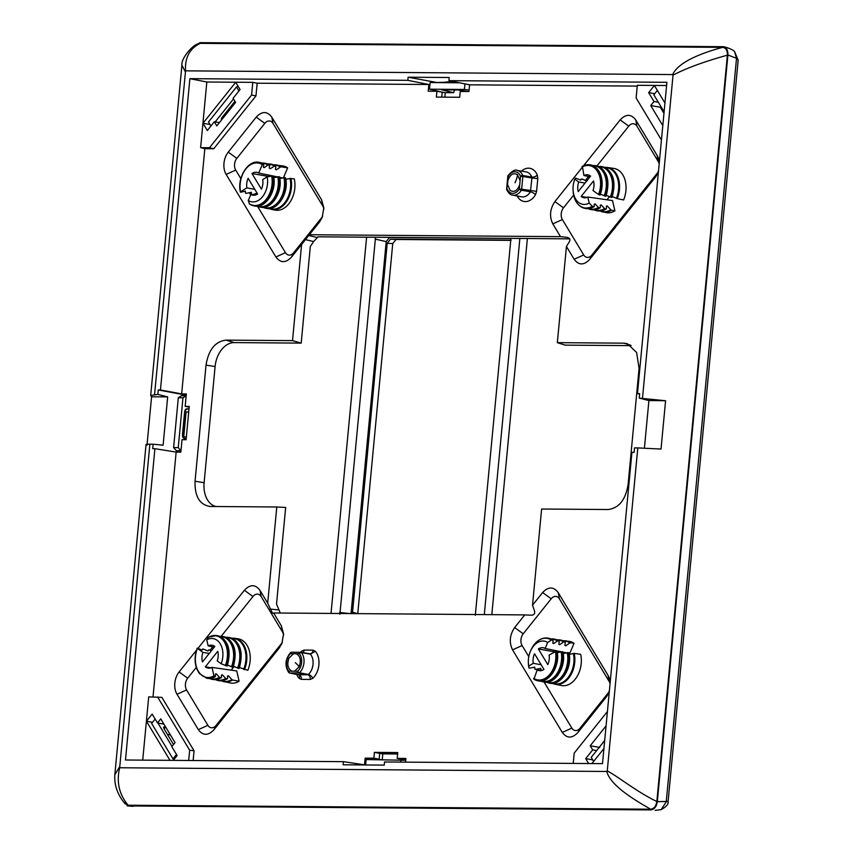 <?xml version="1.0" encoding="UTF-8"?>
<svg xmlns="http://www.w3.org/2000/svg" width="853" height="853" viewBox="0 0 853 853"><rect width="100%" height="100%" fill="white"/><g stroke="black" fill="none" stroke-linecap="round" stroke-linejoin="round"><path stroke-width="1.28" d="M294.594 671.183L297.697 671.215A1.674 0.885 46.7 0 0 299.435 672.761L289.817 673.006L298.763 674.691L307.72 674.766L298.721 673.081A1.674 1.205 -89.6 0 1 297.697 671.215A10.886 7.506 100 0 0 299.35 653.761A1.674 1.205 -89.6 0 1 300.683 652.31L301.344 652.63A1.674 1.056 139.3 0 0 299.35 653.761L296.236 653.739C300.395 656.149 301.365 660.499 299.158 666.779L294.594 671.183L291.897 671.162C287.738 668.752 286.768 664.402 288.986 658.121L293.549 653.718L290.436 653.686A1.674 1.205 -89.6 0 1 291.779 652.236L300.416 652.3M296.236 653.739L293.549 653.718M290.937 652.534A1.674 0.885 46.7 0 0 290.489 652.673A1.674 1.674 0 0 1 291.641 652.225L300.555 652.3A1.674 1.674 0 0 1 300.81 652.321L310.044 653.803A4.18 3.007 90.4 0 0 313.051 650.146L304.094 650.082L301.599 651.17L301.909 652.492M296.716 674.328A16.847 11.622 100 0 0 299.04 678.242A4.18 2.644 139.1 0 0 299.222 674.979L289.668 672.996A1.674 1.674 0 0 1 288.709 672.441C284.593 665.841 285.19 659.252 290.478 652.684A1.674 0.885 46.7 0 0 290.436 653.686A10.886 7.506 100 0 0 288.783 671.14A1.674 1.056 139.3 0 0 288.709 672.441A1.674 1.056 139.3 0 0 289.156 672.686L289.817 673.006A1.674 1.205 -89.6 0 1 288.783 671.14L291.897 671.162M508.068 175.515A1.674 1.674 0 0 0 507.834 176.219L508.303 176.176A10.886 7.506 100 0 1 520.522 176.262A1.674 0.821 -22.5 0 1 522.74 175.505A12.56 8.658 100 0 0 517.099 170.408C515.34 169.161 512.322 170.856 508.068 175.515A1.674 0.597 31.3 0 0 508.303 176.176L507.887 180.612C510.147 174.364 513.367 172.413 517.558 174.758L520.106 180.708L519.744 184.557C517.483 190.805 514.252 192.746 510.073 190.4L507.524 184.461L506.629 188.95A1.674 1.674 0 0 0 506.757 189.771M507.887 180.612L507.524 184.461M507.258 190.08A1.674 0.821 -22.5 0 1 506.757 189.75A1.674 0.821 -22.5 0 1 507.108 188.897A10.886 7.506 100 0 0 519.317 188.993A1.674 0.597 31.3 0 0 521.354 190.187A12.56 8.658 100 0 1 512.749 195.145L521.716 196.83A12.667 8.733 100 0 0 530.406 191.797L531.931 178.021L522.868 176.486L521.663 189.206L519.317 188.993L519.744 184.557M210.158 636.498A21.901 15.109 100 0 1 216.534 635.549L217.184 635.645A21.922 15.119 -80 0 1 226.813 665.98L221.162 663.751A18.318 12.635 -80 0 0 220.287 643.866A18.318 12.635 -80 0 0 206.757 639.846L208.164 645.902A11.611 8.008 100 0 1 212.216 645.241A11.611 8.008 100 0 1 214.807 646.489L202.428 661.971A11.611 8.008 100 0 1 202.961 652.406L197.406 648.419A21.016 14.49 -80 0 0 198.365 671.322A21.016 14.49 -80 0 0 213.964 675.896L214.732 676.749L215.436 676.322L214.977 676.792A21.858 15.066 -80 0 1 206.874 678.274A21.858 15.066 -80 0 1 206.757 678.252M211.395 650.754L208.878 649.783L208.015 650.967L202.833 648.92L201.99 650.05L197.512 648.152M215.404 674.339A18.222 12.571 -80 0 0 216.342 673.859L215.404 674.03L215.436 676.322M210.019 678.444A21.613 14.906 -80 0 0 219.498 677.325L216.342 673.859L215.404 674.03M219.498 677.325L220.202 677.751A21.975 15.162 100 0 1 211.97 679.297A21.975 15.162 100 0 1 209.507 678.476M221.471 675.341A18.222 12.571 -80 0 0 222.398 674.851L221.471 675.022L221.503 677.175L220.202 677.751M221.503 677.175L220.799 677.858A21.997 15.173 -80 0 1 212.557 679.414A21.997 15.173 -80 0 1 212.269 679.351M215.852 679.585A21.762 15.002 -80 0 0 225.704 678.466L222.398 674.851L221.471 675.022M225.704 678.466L226.408 678.892A22.125 15.258 100 0 1 218.016 680.513A22.125 15.258 100 0 1 215.393 679.617M227.527 676.013L228.465 675.843L227.527 676.013L227.57 678.284L226.408 678.892M227.57 678.284L226.866 678.977A22.135 15.269 -80 0 1 218.464 680.609A22.135 15.269 -80 0 1 218.24 680.555M221.823 680.769A21.911 15.109 -80 0 0 231.909 679.606L228.465 675.843A18.222 12.571 -80 0 1 227.538 676.333M231.909 679.606L232.613 680.033A22.274 15.365 100 0 1 224.062 681.728A22.274 15.365 100 0 1 221.375 680.801M206.757 639.846L208.345 637.372A21.538 14.853 -80 0 1 224.382 642.032A21.538 14.853 -80 0 1 225.331 665.575M226.941 664.882L232.784 667.217A22.071 15.215 -80 0 0 223.145 636.551A22.071 15.215 -80 0 0 222.889 636.509M232.858 666.054L238.755 668.453A22.21 15.322 -80 0 0 229.105 637.447A22.21 15.322 -80 0 0 228.913 637.426M244.47 669.637A22.349 15.418 100 0 0 234.82 638.311L231.899 638.247A22.349 15.418 100 0 1 234.82 638.311L238.158 638.812A22.434 15.471 -80 0 1 247.818 670.33L238.765 667.238M213.964 675.896L212.002 667.409A11.611 8.008 100 0 1 208.196 668.112A11.611 8.008 100 0 1 205.349 666.822L217.728 651.34A11.611 8.008 100 0 1 217.195 660.904L221.162 663.751M271.627 175.857A21.538 14.853 100 0 1 266.221 199.346A21.538 14.853 100 0 1 249.332 203.76L248.287 200.487A18.318 12.635 100 0 0 262.564 196.67A18.318 12.635 100 0 0 267.181 176.838L273.141 175.889A21.922 15.119 100 0 1 269.239 197.597A21.922 15.119 100 0 1 254.301 205.925A21.922 15.119 100 0 1 253.981 205.85M249.801 204.187L249.332 203.76L249.801 204.187A21.901 15.109 -80 0 0 253.661 205.797A21.901 15.109 -80 0 0 268.578 197.48A21.901 15.109 -80 0 0 272.48 175.793M272.992 177.776L279.144 176.742A22.071 15.215 100 0 1 275.284 198.674A22.071 15.215 100 0 1 260.208 207.108A22.071 15.215 100 0 1 259.952 207.055M278.931 178.693L285.158 177.584A22.21 15.322 100 0 1 281.33 199.741A22.21 15.322 100 0 1 266.125 208.292A22.21 15.322 100 0 1 265.933 208.249M269.058 208.495A22.349 15.418 -80 0 0 271.787 209.433L275.103 210.094A22.434 15.471 100 0 0 290.521 201.372A22.434 15.471 100 0 0 294.274 178.885L290.052 178.458L284.859 179.61M268.706 176.496L251.987 173.532A11.611 8.008 100 0 1 256.924 172.338A11.611 8.008 100 0 1 258.726 173.042L262.287 164.597A21.016 14.49 100 0 0 245.856 168.937A21.016 14.49 100 0 0 240.578 191.786L246.869 187.884A11.611 8.008 100 0 1 248.148 178.33L257.574 193.972A11.611 8.008 100 0 1 252.904 195.22A11.611 8.008 100 0 1 250.835 194.463L248.287 200.487M267.181 176.838L262.692 179.62A11.611 8.008 100 0 1 261.413 189.185L251.987 173.532M262.287 164.597L263.204 163.957L263.812 164.661L263.449 164A21.858 15.066 100 0 0 259.141 162.337L263.62 164.064M245.525 193.109L245.184 191.04A21.613 14.906 100 0 0 245.525 193.087L245.365 191.211A18.222 12.571 100 0 1 245.365 191.179L240.599 192.245M262.148 163.243A21.613 14.906 100 0 1 267.927 165.055L264.195 167.646L263.321 167.124A18.222 12.571 100 0 1 264.195 167.646L263.321 167.124L263.812 164.661M267.927 165.055L268.695 164.832A21.975 15.162 -80 0 0 264.281 163.104A21.975 15.162 -80 0 0 261.679 163.04L264.867 163.2A21.997 15.173 100 0 1 269.292 164.928L268.695 164.832M251.528 194.377L251.166 192.213A21.762 15.002 100 0 0 251.528 194.356L251.358 192.383A18.222 12.571 100 0 1 251.358 192.362L245.899 193.364M269.825 165.93L269.292 164.928L269.377 168.233A18.222 12.571 100 0 1 270.241 168.745L269.377 168.233L270.241 168.745L274.911 165.834A22.125 15.258 -80 0 0 270.38 164.032A22.125 15.258 -80 0 0 267.597 163.979M274.037 165.087A21.911 15.109 100 0 1 280.36 167.039L276.297 169.854A18.222 12.571 100 0 0 275.423 169.331L276.297 169.854L275.423 169.331L275.903 166.9L274.911 165.834M257.393 194.1L256.103 193.524L252.339 194.719M275.903 166.9L275.37 165.898A22.135 15.269 100 0 0 270.827 164.096L275.626 166.004M280.36 167.039L281.127 166.825A22.274 15.365 -80 0 0 276.468 164.949A22.274 15.365 -80 0 0 273.621 164.896L282.865 165.908A22.434 15.471 100 0 1 287.642 167.87L281.127 166.825M599.616 194.996A21.847 15.066 -80 0 0 589.988 164.821L590.233 164.864A21.858 15.066 -80 0 1 599.862 195.038L598.539 194.516A21.016 14.49 -80 0 0 597.59 171.624A21.016 14.49 -80 0 0 581.991 167.049L582.396 166.399L583.953 175.526A11.611 8.008 100 0 1 588.016 174.865A11.611 8.008 100 0 1 590.596 176.113L578.227 191.605A11.611 8.008 100 0 1 578.75 182.03L574.794 179.183A18.318 12.635 -80 0 0 573.056 189.707A18.318 12.635 -80 0 0 589.199 203.089L592.899 206.81A21.901 15.109 100 0 1 584.753 208.324A21.901 15.109 100 0 1 579.08 205.253M599.787 193.908L605.598 196.233A21.997 15.173 -80 0 0 595.959 165.727A21.997 15.173 -80 0 0 595.671 165.685M605.694 195.092L611.558 197.469A22.135 15.269 -80 0 0 601.919 166.623A22.135 15.269 -80 0 0 601.696 166.591M604.724 167.433A22.274 15.365 100 0 1 607.56 167.476L613.957 168.446A22.434 15.471 -80 0 1 623.618 199.965L617.22 198.632L611.612 196.275M574.794 179.183L575.615 178.106L580.797 180.132L581.245 179.045L582.162 179.055L586.811 181.049L587.685 179.844M594.232 204.464A18.222 12.571 -80 0 0 595.17 203.984L594.232 204.155L594.264 206.234L592.899 206.81M594.264 206.234L593.56 206.927A21.922 15.119 -80 0 1 585.393 208.452A21.922 15.119 -80 0 1 585.073 208.377M588.666 208.622A21.688 14.959 -80 0 0 598.401 207.514L595.17 203.984L594.232 204.155M598.401 207.514L599.105 207.951A22.05 15.205 100 0 1 590.788 209.539A22.05 15.205 100 0 1 588.197 208.654M600.299 205.466A18.222 12.571 -80 0 0 601.226 204.976L600.299 205.147L600.331 207.354L599.105 207.951M600.331 207.354L599.627 208.047A22.071 15.215 -80 0 1 591.31 209.635A22.071 15.215 -80 0 1 591.054 209.582M594.637 209.806A21.837 15.055 -80 0 0 604.606 208.654L601.226 204.976L600.299 205.147M604.606 208.654L605.31 209.092A22.199 15.311 100 0 1 596.833 210.744A22.199 15.311 100 0 1 594.178 209.838M606.355 206.138L607.293 205.968L606.355 206.138L606.398 208.473L605.31 209.092M606.398 208.473L605.694 209.166A22.21 15.322 -80 0 1 597.217 210.819A22.21 15.322 -80 0 1 597.025 210.787M600.597 210.99A21.986 15.162 -80 0 0 610.801 209.795L607.293 205.968A18.222 12.571 -80 0 1 606.366 206.469M610.801 209.795L611.505 210.233A22.349 15.418 100 0 1 602.879 211.96A22.349 15.418 100 0 1 600.16 211.022M598.539 194.516L592.995 190.528A11.611 8.008 100 0 0 593.517 180.964L581.149 196.446A11.611 8.008 100 0 0 583.996 197.747A11.611 8.008 100 0 0 587.792 197.043L589.199 203.089M528.359 662.61A18.318 12.635 100 0 0 528.764 666.097L528.913 667.888A21.538 14.853 100 0 1 528.402 663.613L528.359 662.61A18.318 12.635 100 0 1 530.289 651.596A18.318 12.635 100 0 1 547.658 642.448L551.976 639.771A21.901 15.109 -80 0 0 547.626 638.076A21.901 15.109 -80 0 0 541.25 639.025M551.411 639.142A21.688 14.959 100 0 1 557.425 640.976L553.608 643.631L552.733 643.109A18.222 12.571 100 0 1 553.608 643.631L552.733 643.109L553.181 640.88L551.976 639.771M534.916 669.178L534.564 667.057A21.688 14.959 100 0 0 534.916 669.157L534.756 667.217L529.286 668.166M553.181 640.88L552.637 639.878A21.922 15.119 100 0 0 548.276 638.183L552.893 639.974M557.425 640.976L558.193 640.763A22.05 15.205 -80 0 0 553.714 639.004A22.05 15.205 -80 0 0 550.974 638.94M557.425 640.059A21.837 15.055 100 0 1 563.641 641.968L559.664 644.729L558.79 644.218A18.222 12.571 100 0 1 559.664 644.729L558.79 644.218L559.259 641.851L558.193 640.763M541.292 670.693L540.749 668.411A18.222 12.571 100 0 1 540.738 668.379L535.289 669.424M559.259 641.851L558.715 640.848A22.071 15.215 100 0 0 554.237 639.078L558.982 640.944M563.641 641.968L564.409 641.755A22.199 15.311 -80 0 0 559.813 639.921A22.199 15.311 -80 0 0 556.998 639.867M563.428 640.976A21.986 15.162 100 0 1 569.857 642.97L565.71 645.838A18.222 12.571 100 0 0 564.846 645.305L565.71 645.838L564.846 645.316L565.336 642.821L564.409 641.755M565.336 642.821L564.793 641.819A22.21 15.322 100 0 0 560.197 639.974L565.059 641.925M569.857 642.97L570.625 642.757A22.349 15.418 -80 0 0 565.912 640.838A22.349 15.418 -80 0 0 563.033 640.795M556.519 650.892A21.847 15.066 100 0 1 552.605 672.495A21.847 15.066 100 0 1 537.731 680.758L537.966 680.811A21.858 15.066 100 0 0 552.84 672.537A21.858 15.066 100 0 0 556.764 650.924L549.087 655.051A11.611 8.008 100 0 1 547.797 664.615L538.371 648.962A11.611 8.008 100 0 1 543.308 647.768A11.611 8.008 100 0 1 545.12 648.472L547.658 642.448M528.764 666.097L533.264 663.314A11.611 8.008 100 0 1 534.543 653.761L543.969 669.413A11.611 8.008 100 0 1 539.299 670.65A11.611 8.008 100 0 1 537.219 669.893L533.925 679.18L533.658 678.338A21.016 14.49 100 0 0 550.1 674.009A21.016 14.49 100 0 0 555.378 651.148M556.412 652.758L562.532 651.745A21.997 15.173 100 0 1 558.651 673.571A21.997 15.173 100 0 1 543.649 681.952A21.997 15.173 100 0 1 543.361 681.888M562.351 653.665L568.546 652.598A22.135 15.269 100 0 1 564.697 674.638A22.135 15.269 100 0 1 549.556 683.136A22.135 15.269 100 0 1 549.332 683.082M552.467 683.328A22.274 15.365 -80 0 0 555.154 684.255L561.498 685.524A22.434 15.471 100 0 0 576.905 676.802A22.434 15.471 100 0 0 580.669 654.315L574.229 653.398L568.29 654.582M221.322 680.801L230.395 682.997A22.434 15.471 -80 0 0 239.117 681.227L232.613 680.033M239.117 681.227L236.729 670.938L212.002 667.409M209.273 653.419L202.961 652.406M214.263 647.171L208.164 645.902M231.174 670.149L234.031 666.566M211.171 667.782L205.349 666.822M282.428 177.925L279.624 177.339M277.214 176.848L273.525 176.081M272.086 175.782L258.726 173.042M255.175 195.092L250.835 194.463M254.791 189.345L246.869 187.884M287.642 167.87L283.495 177.68M590.052 176.795L583.953 175.526M606.963 199.773L609.415 196.712M586.971 197.406L581.149 196.446M600.107 211.022L606.195 212.621A22.434 15.471 -80 0 0 614.906 210.862L612.529 200.572L587.792 197.043M614.906 210.862L611.505 210.233M585.062 183.043L578.75 182.03M541.57 670.533L537.219 669.893M541.186 664.775L533.264 663.314M562.991 640.774L569.25 641.339A22.434 15.471 100 0 1 574.037 643.301L570.625 642.757M574.037 643.301L569.708 653.537L569.058 653.398M566.211 652.812L562.969 652.15M560.997 651.735L545.12 648.472M563.588 653.398A11.014 7.602 100 0 1 565.496 652.662M557.883 652.428L557.244 652.31M554.343 651.799L538.371 648.962M455.577 81.984L446.396 81.92L446.279 82.688M184.419 413.95L185.101 413.972L183.214 433.878L182.553 433.687M182.531 433.878L183.31 433.932L185.101 413.972M282.375 642.149A8.359 5.768 100 0 1 281.373 643.695L216.108 725.391A8.359 5.768 100 0 1 207.897 725.327L186.583 689.938A8.359 5.768 100 0 1 187.692 678.21L196.286 667.441M221.13 636.349L252.957 596.514A8.359 5.768 100 0 1 261.167 596.578L282.482 631.966A8.359 5.768 100 0 1 283.591 635.261M210.147 650.093L212.738 646.851M323.852 209.284A8.359 5.768 100 0 0 322.754 205.989L273.013 123.418A8.359 5.768 100 0 0 264.803 123.354L236.825 158.37A8.359 5.768 100 0 0 235.716 170.099L240.845 178.618M249.321 192.682L250.654 194.889M257.553 206.341L285.456 252.669L275.892 256.988C280.52 263.129 285.723 263.172 291.502 257.105L319.47 222.089L322.157 217.462L323.841 207.919L321.581 199.794L271.84 117.224C267.213 111.082 262.01 111.039 256.231 117.106L228.263 152.122A15.887 10.961 100 0 0 226.152 174.407L275.892 256.988M322.647 216.182A8.359 5.768 100 0 1 321.645 217.728L293.677 252.733A8.359 5.768 100 0 1 285.456 252.669M596.961 165.93L628.746 126.137A8.359 5.768 100 0 1 636.967 126.201L658.281 161.59A8.359 5.768 100 0 1 659.188 163.851M658.175 171.773A8.359 5.768 100 0 1 657.173 173.319L591.907 255.015A8.359 5.768 100 0 1 583.697 254.951L562.372 219.562A8.359 5.768 100 0 1 563.481 207.833L573.642 195.113M585.275 180.559L588.527 176.486M528.796 656.629L522.111 645.54A8.359 5.768 100 0 1 523.22 633.8L551.187 598.795A8.359 5.768 100 0 1 559.408 598.849L609.149 681.43L607.976 675.235L558.235 592.664C553.608 586.512 548.404 586.469 542.625 592.536L532.528 605.182L534.543 611.089C535.13 613.691 534.031 615.066 531.248 615.205L524.755 614.906L514.658 627.552C509.678 634.952 508.974 642.384 512.546 649.847L562.287 732.418C566.914 738.559 572.118 738.602 577.897 732.535L605.865 697.519A15.887 10.961 100 0 0 608.552 692.903A15.887 10.961 100 0 0 609.426 690.365M607.976 675.235A15.887 10.961 100 0 1 610.172 682.432M609.149 681.43A8.359 5.768 100 0 1 610.055 683.69M609.031 691.612A8.359 5.768 100 0 1 608.04 693.158L580.061 728.174A8.359 5.768 100 0 1 571.851 728.11L562.287 732.418M536.569 669.53L537.038 670.33M544.097 682.027L571.851 728.11M281.373 643.695L279.208 648.056L281.895 643.439L283.569 633.886L281.319 625.771L273.621 612.987L272.491 613.232L267.693 603.156L276.788 506.991L285.659 507.45L276.521 604.063L280.285 613.04M279.208 648.056L213.943 729.752C208.164 735.819 202.961 735.787 198.333 729.635L177.019 694.246A15.887 10.961 -80 0 1 179.119 671.951L196.542 650.146M198.056 648.259L244.384 590.265C250.174 584.188 255.378 584.23 259.994 590.383L267.693 603.156M563.481 207.833L554.919 201.585C549.94 208.974 549.236 216.406 552.808 223.87L560.506 236.654L566.968 237.347C569.687 237.88 570.518 239.277 569.473 241.506L566.435 246.485L557.34 342.65L565.166 345.134L631.167 345.636M554.919 201.585L582.109 167.551M583.559 165.738L620.184 119.889C625.963 113.822 631.167 113.854 635.794 120.006L657.109 155.395A15.887 10.961 -80 0 1 659.305 162.603M657.173 173.319L655.008 177.691A15.887 10.961 -80 0 0 657.695 173.063A15.887 10.961 -80 0 0 658.559 170.525M655.008 177.691L589.732 259.376C583.953 265.454 578.75 265.411 574.133 259.259L566.435 246.485M573.216 763.414L574.186 753.135L607.421 711.541M661.448 140.02L636.125 97.978L637.319 85.3L666.598 85.524M255.964 95.899L251.582 95.035L209.497 147.718L213.73 148.763L255.964 95.899L257.169 83.199L252.787 82.357L206.831 82.005L189.878 78.668L160.449 389.981L181.657 393.905L186.349 393.937L185.176 406.38L189.238 406.412L186.093 439.721L182.03 439.69L180.847 452.143L176.155 452.101L153.018 696.912M251.582 95.035L252.787 82.357M213.73 148.763L204.837 148.689L200.626 147.654L206.831 82.005M209.497 147.718L200.626 147.654M193.141 760.513L194.057 750.811L161.878 697.381L148.699 696.88L142.728 760.13M157.581 696.954L189.654 750.203L194.057 750.811M188.684 760.481L189.654 750.203M596.631 750.587L592.686 749.904L585.691 758.658L588.634 763.531M592.686 749.904L590.201 745.778L606.056 725.924M603.924 748.539L591.929 763.563M163.968 724.186L157.485 722.939L152.154 714.089L146.428 721.254L169.982 760.332M157.485 722.939L160.748 718.855L175.057 742.6L171.794 746.695L177.125 755.534L173.266 760.364M658.324 102.243L653.984 101.486L648.653 92.636L654.379 85.471L664.945 103.021M653.984 101.486L650.722 105.569L662.802 125.636M202.961 123.28L207.322 130.52L214.316 121.776L216.801 125.903L235.577 102.403L233.093 98.266L240.077 89.522L235.716 82.272L202.961 123.28L209.998 124.506M154.905 448.689L152.708 448.667L153.135 444.2L149.872 444.178L119.676 767.753L606.824 771.475L607.261 770.92L637.799 447.91L634.536 447.878L634.11 452.346L631.924 452.335L602.495 763.638L384.532 761.974L384.245 765.109L343.141 764.789L343.428 761.665L125.476 760.002L154.905 448.689L176.155 452.101M373.529 759.618L365.169 758.125L364.53 764.821L343.428 761.665M204.837 148.689L181.657 393.905M257.169 83.199L428.846 84.511L407.841 80.331L189.878 78.668M637.244 86.1L469.587 84.82L448.945 80.651L666.897 82.314L637.468 393.617L639.665 393.638L639.238 398.106L648.909 400.547L644.41 448.124M639.622 394.033L637.468 393.617M405.783 759.863L397.199 758.37L397.754 752.559L374.424 752.378L379.713 753.37L379.169 759.17L373.881 758.189L365.169 758.125M397.669 753.508L379.713 753.37L382.794 753.871L382.251 759.682L370.405 759.596M402.403 759.351L405.825 759.383M397.199 758.37L405.921 758.434L405.57 762.134M374.424 752.378L373.881 758.189M444.871 97.146L445.298 92.71L436.917 91.271L436.373 97.082L459.692 97.263L460.247 91.452L468.958 91.516L469.587 84.82M442.217 92.135L441.747 97.125M428.846 84.511L428.206 91.207L436.917 91.271M437.525 82.613L408.129 77.207L407.841 80.331M446.354 82.197L434.401 82.592M433.665 90.386L433.591 91.25M408.129 77.207L449.232 77.516L448.945 80.651M182.531 433.91L183.31 433.932M179.162 452.122L179.237 451.386M184.504 395.707L184.579 394.864L186.263 394.886M153.135 444.2L163.104 445.213L167.678 396.869L157.837 394.427L158.263 389.96L186.242 395.142M158.263 389.96L160.449 389.981M189.174 407.137L185.176 406.38M339.878 614.288L375.523 237.251L318.062 236.814L313.616 241.559L310.321 246.496L301.194 343.109L234.234 342.597L225.981 340.123L292.515 340.624L301.194 343.109M585.691 758.658L592.728 759.884M590.201 745.778L599.734 747.431M146.428 721.254L152.527 722.31M650.722 105.569L660.254 107.222L663.965 113.385M660.862 106.465L660.254 107.222L661.459 107.435M648.653 92.636L654.741 93.691M219.445 122.587L214.316 121.776M637.799 447.91L661.022 449.051L665.585 400.739L648.909 400.547M639.238 398.106L665.585 400.739M157.837 394.427L150.682 395.472L151.578 396.816L167.678 396.869M151.578 396.816L147.089 444.274M149.872 444.178C145.895 444.232 144.946 444.541 147.015 445.117M642.501 398.127L673.038 75.117C686.665 68.048 704.781 61.405 727.385 55.189L656.842 801.468C656.085 806.213 654.016 808.793 650.647 809.209L128.163 805.221L125.018 803.697M154.574 394.406L185.549 70.842L672.697 74.563L673.038 75.117M397.615 753.988L382.794 753.871M183.747 436.725L186.103 411.839M524.755 614.906L273.621 612.987M276.788 506.991L209.699 506.469M215.734 506.522A24.279 16.751 100 0 1 204.112 482.713L215.095 366.566A24.279 16.751 100 0 1 234.234 342.597M210.254 506.479C199.719 504.912 194.644 496.499 195.049 481.241L206.031 365.095C208.516 349.847 215.159 341.52 225.981 340.123M292.515 340.624L301.599 244.459M375.523 237.251L569.708 238.861M309.372 234.735L560.506 236.654M557.34 342.65L623.874 343.162L627.296 343.674L636.605 352.46L639.078 368.4L628.096 484.547C625.612 499.794 618.969 508.121 608.146 509.529L541.612 509.017L532.528 605.182M119.676 767.753C116.285 781.966 119.121 794.463 128.163 805.221M119.335 767.188L114.824 774.812L146.044 444.584M606.824 771.475C610.055 784.952 633.065 799.176 650.647 809.209M607.261 770.92C617.22 775.974 638.161 792.8 656.842 801.468M672.697 74.563C678.434 61.523 703.661 52.417 722.662 47.363C725.956 47.821 727.524 50.434 727.385 55.189M722.662 47.363L200.178 43.364C189.633 48.546 184.749 57.695 185.549 70.842M185.112 71.396L181.902 65.244C180.847 58.814 192.362 44.985 198.227 43.812L200.178 43.364M210.915 126.031L208.484 121.99L236.494 86.931L238.925 90.972M215.159 121.904L233.498 98.948M221.29 120.284L221.599 118.055L234.948 101.347M225.64 114.835L224.328 114.633M664.103 111.839L653.846 94.811L657.354 90.429M173.522 744.52L163.893 728.537L163.52 727.3L164.8 726.671L164.437 729.443M176.486 754.468L172.978 758.861L151.631 723.429L155.139 719.036M157.912 723.013L172.007 746.418M172.978 758.861L173.991 759.469M165.525 726.767L164.8 726.671M170.429 734.923L167.38 734.326M593.645 761.398L591.214 757.368L604.681 740.521M186.167 438.9L183.48 438.133M186.327 437.184L182.521 436.501M188.684 412.298L184.643 411.572M180.879 451.77L176.294 450.715L180.985 450.747M173.607 447.601L178.245 447.633L182.958 397.797L186.178 395.76L181.486 395.685L178.32 397.754L173.607 447.601L176.294 450.715M182.809 437.269L184.376 438.559L182.425 435.051L184.664 411.391L185.677 409.131L189.003 408.939M178.245 447.633L180.985 450.704M178.32 397.754L182.958 397.797M365.628 764.96L366.14 759.554L405.74 760.279M401.038 759.82L400.825 762.102M454.564 89.938L453.604 92.7L441.865 89.842M464.938 83.882L464.405 89.458L429.507 89.192L430.136 82.56L459.532 82.784M468.02 91.516L458.125 89.96L441.566 89.832M464.405 89.458L469.097 90.055M429.507 89.192L441.555 92.028M444.85 92.636L453.604 92.7M366.598 237.187L331.028 613.424M527.389 238.413L491.818 614.65M484.301 614.597L519.872 238.36M510.947 238.286L475.302 615.322M510.979 238.435L389.501 237.507L386.206 241.623L351.052 613.584M511.064 240.088L390.503 239.171L387.219 243.276L352.417 613.595M357.759 613.627L392.743 243.595L396.027 239.49L511.043 240.365M668.102 801.436C668.688 804.027 666.364 806.767 661.139 809.657L666.236 801.863L736.523 58.313L727.908 54.987L657.322 801.671L668.102 801.436L738.176 60.158L736.523 58.313L734.476 51.372C735.158 52.044 732.386 48.706 723.536 46.702L200.103 42.65L195.668 45.166M727.908 54.987C728.035 49.943 726.361 47.16 722.875 46.648M650.732 809.923L127.95 805.936L650.732 809.923C654.304 809.465 656.501 806.714 657.322 801.671M123.269 801.596L127.95 805.936M236.494 86.931L238.211 86.409M299.158 666.779A25.089 6.824 25.6 0 0 295.255 662.664M301.344 652.63L310.353 654.102A12.667 8.733 100 0 1 308.434 674.456L299.435 672.761A12.56 8.658 100 0 0 301.344 652.63L309.703 653.771M303.092 652.684A4.18 3.007 90.4 0 0 304.094 650.082M289.156 672.686L289.817 673.006M310.353 654.102L315.333 651.265L313.051 650.146M298.113 674.371L298.763 674.691L298.113 674.371M299.04 678.242L301.322 679.361L310.289 679.436A4.18 3.007 90.4 0 0 307.72 674.766L308.434 674.456A4.18 2.228 46.9 0 1 312.774 678.348A16.847 11.622 100 0 0 315.333 651.265M301.322 679.361A4.18 3.007 90.4 0 0 298.763 674.691M300.512 652.3A16.847 11.622 100 0 1 301.599 651.17M310.289 679.436L312.774 678.348M517.558 174.758A25.089 16.836 -49.6 0 1 515.009 182.787M517.099 170.408L526.098 171.879A12.667 8.733 100 0 1 531.803 177.051L522.74 175.505L522.868 176.486L520.522 176.262L520.106 180.708M517.163 195.977A16.847 11.622 100 0 0 535.492 194.761A4.18 1.482 31.1 0 0 530.406 191.797L521.354 190.187L521.663 189.206L536.58 191.36L537.795 178.565L531.931 178.021L531.803 177.051A4.18 2.047 -22.3 0 0 537.337 175.153A16.847 11.622 100 0 0 521.524 171.133M535.492 194.761L536.58 191.36M537.795 178.565L537.337 175.153M197.235 648.195C194.516 655.605 194.42 662.621 196.926 669.221L199.399 673.539L206.639 678.231A21.847 15.066 -80 0 0 214.732 676.749M208.516 637.202L216.534 635.549A21.901 15.109 100 0 1 226.162 665.852M227.239 665.958C231.6 649.762 228.252 639.654 217.184 635.645A21.922 15.119 -80 0 0 216.854 635.602M231.44 666.833A21.688 14.959 -80 0 0 220.319 636.605M233.21 667.185C237.678 650.839 234.319 640.624 223.145 636.551L219.85 636.402A22.05 15.205 100 0 1 222.622 636.466A22.05 15.205 100 0 1 232.261 667.11M237.539 668.102A21.837 15.055 -80 0 0 226.322 637.532M225.906 637.34A22.199 15.311 100 0 1 228.721 637.394A22.199 15.311 100 0 1 238.371 668.379M243.649 669.36A21.986 15.162 -80 0 0 232.336 638.449M277.769 176.72A21.688 14.959 100 0 1 273.355 199.175A21.688 14.959 100 0 1 257.574 206.085M257.105 206.127A22.05 15.205 -80 0 0 259.696 207.002A22.05 15.205 -80 0 0 274.762 198.578A22.05 15.205 -80 0 0 278.622 176.667M283.91 177.595A21.837 15.055 100 0 1 279.507 200.316A21.837 15.055 100 0 1 263.534 207.268M263.087 207.311A22.199 15.311 -80 0 0 265.741 208.217A22.199 15.311 -80 0 0 280.946 199.677A22.199 15.311 -80 0 0 284.763 177.531M290.052 178.458A21.986 15.162 100 0 1 285.659 201.457A21.986 15.162 100 0 1 269.505 208.452M269.015 208.495L271.787 209.433A22.349 15.418 -80 0 0 287.12 200.764A22.349 15.418 -80 0 0 290.905 178.405M240.354 192.074C236.825 177.477 248.383 159.735 258.896 162.294A21.847 15.066 100 0 1 263.204 163.957M264.569 163.158A21.997 15.173 100 0 1 264.867 163.2L269.548 165.034M268.023 164.171A21.762 15.002 100 0 1 274.144 166.047M270.604 164.064A22.135 15.269 100 0 1 270.827 164.096L267.565 163.957M257.254 194.185A21.911 15.109 100 0 1 257.137 193.396L257.254 194.196M582.151 166.431L589.988 164.821A21.847 15.066 -80 0 0 582.396 166.399M600.139 195.017C604.425 178.831 601.12 168.777 590.233 164.864A21.858 15.066 -80 0 0 590.116 164.842M600.075 194.889A21.24 14.64 -80 0 0 600.085 173.543M604.18 195.827A21.613 14.906 -80 0 0 593.251 165.781M592.771 165.567A21.975 15.162 100 0 1 595.373 165.642A21.975 15.162 100 0 1 605.012 196.105M610.29 197.096A21.762 15.002 -80 0 0 599.115 166.698M598.689 166.506A22.125 15.258 100 0 1 601.472 166.559A22.125 15.258 100 0 1 611.111 197.374M616.388 198.354A21.911 15.109 -80 0 0 605.129 167.614M604.681 167.412L607.56 167.476A22.274 15.365 100 0 1 617.22 198.632M573.056 189.707L573.099 190.709A21.538 14.853 -80 0 0 592.195 206.373M530.289 651.596L530.673 650.668A21.538 14.853 100 0 1 551.209 639.985M547.946 638.129A21.922 15.119 100 0 1 548.276 638.183L547.626 638.076C540.535 637.458 534.884 641.659 530.673 650.668M553.981 639.046A22.071 15.215 100 0 1 554.237 639.078L550.942 638.929M540.919 670.415A21.837 15.055 100 0 1 540.546 668.24L540.919 670.437M560.005 639.953A22.21 15.322 100 0 1 560.197 639.974L556.966 639.857M533.775 679.127L537.731 680.758A21.847 15.066 100 0 1 533.925 679.18M557.03 651.084C560.656 665.98 548.586 683.967 537.966 680.811A21.858 15.066 100 0 1 537.848 680.779M556.934 651.276A21.24 14.64 100 0 1 550.196 676.002M561.082 651.724A21.613 14.906 100 0 1 556.721 673.955A21.613 14.906 100 0 1 541.111 680.971M540.599 681.014A21.975 15.162 -80 0 0 543.073 681.835A21.975 15.162 -80 0 0 558.065 673.465A21.975 15.162 -80 0 0 561.946 651.66M567.224 652.588A21.762 15.002 100 0 1 562.82 675.181A21.762 15.002 100 0 1 546.944 682.112M546.485 682.144A22.125 15.258 -80 0 0 549.108 683.04A22.125 15.258 -80 0 0 564.238 674.563A22.125 15.258 -80 0 0 568.087 652.534M573.365 653.462A21.911 15.109 100 0 1 568.972 676.322A21.911 15.109 100 0 1 552.915 683.296M552.424 683.338L555.154 684.255A22.274 15.365 -80 0 0 570.422 675.651A22.274 15.365 -80 0 0 574.229 653.398M559.408 598.849L558.235 592.664M608.04 693.158L605.865 697.519M580.061 728.174L577.897 732.535M522.111 645.54L512.546 649.847M282.482 631.966L281.319 625.771M216.108 725.391L213.943 729.752M207.897 725.327L198.333 729.635M186.583 689.938L177.019 694.246M187.692 678.21L179.119 671.951M252.957 596.514L244.384 590.265M261.167 596.578L259.994 590.383M293.677 252.733L291.502 257.105M235.716 170.099L226.152 174.407M236.825 158.37L228.263 152.122M264.803 123.354L256.231 117.106M273.013 123.418L271.84 117.224M322.754 205.989L321.581 199.794M321.645 217.728L319.47 222.089M562.372 219.562L552.808 223.87M628.746 126.137L620.184 119.889M636.967 126.201L635.794 120.006M658.281 161.59L657.109 155.395M591.907 255.015L589.732 259.376M583.697 254.951L574.133 259.259M523.22 633.8L514.658 627.552M551.187 598.795L542.625 592.536M278.792 609.927L269.985 609.063M316.911 237.443L308.21 235.364M313.616 241.559L304.916 239.49M204.112 482.713L195.049 481.241M215.095 366.566L206.031 365.095M630.442 345.134L623.874 343.162M222.27 117.202L222.164 119.185M184.749 410.837L187.202 408.662M339.761 612.486L349.922 613.574M375.064 239.053L386.206 241.623M388.861 237.358L389.501 237.507M390.503 239.171L396.027 239.49M387.219 243.276L392.743 243.595M352.353 612.049L357.151 613.627M507.834 176.219L506.629 188.95M506.746 189.75C508.687 193.3 510.691 195.102 512.749 195.145M206.639 678.231L215.244 676.749M209.465 678.487L212.557 679.414L221.215 677.804M215.351 679.617L218.464 680.609L227.282 678.924M239.181 668.432C243.766 651.927 240.407 641.595 229.105 637.447L225.874 637.319M249.588 204.102L254.301 205.925C265.176 209.081 277.193 191.008 273.536 176.123M257.062 206.127L260.208 207.108C271.201 210.296 283.313 191.968 279.549 176.976M263.044 207.311L266.125 208.292C277.225 211.523 289.444 192.917 285.552 177.819M606.025 196.201C610.439 179.93 607.08 169.768 595.959 165.727L592.739 165.557M611.985 197.438C616.516 181.007 613.158 170.739 601.919 166.623L598.657 166.484M573.099 190.709C573.984 200.615 577.865 206.49 584.753 208.324L593.976 206.874M588.154 208.654L591.31 209.635L600.032 207.993M594.136 209.838L597.217 210.819L606.11 209.102M528.924 667.91L528.402 663.613M540.557 681.014L543.649 681.952C554.578 685.119 566.648 666.918 562.927 651.98M546.442 682.155L549.556 683.136C560.602 686.345 572.768 667.867 568.94 652.822M125.103 803.793C117.565 794.847 114.142 785.186 114.824 774.812M181.902 65.244L150.682 395.472M738.176 60.158L734.476 51.383M661.16 809.646L655.157 810.35M132.844 806.362L127.289 805.872"/></g></svg>
